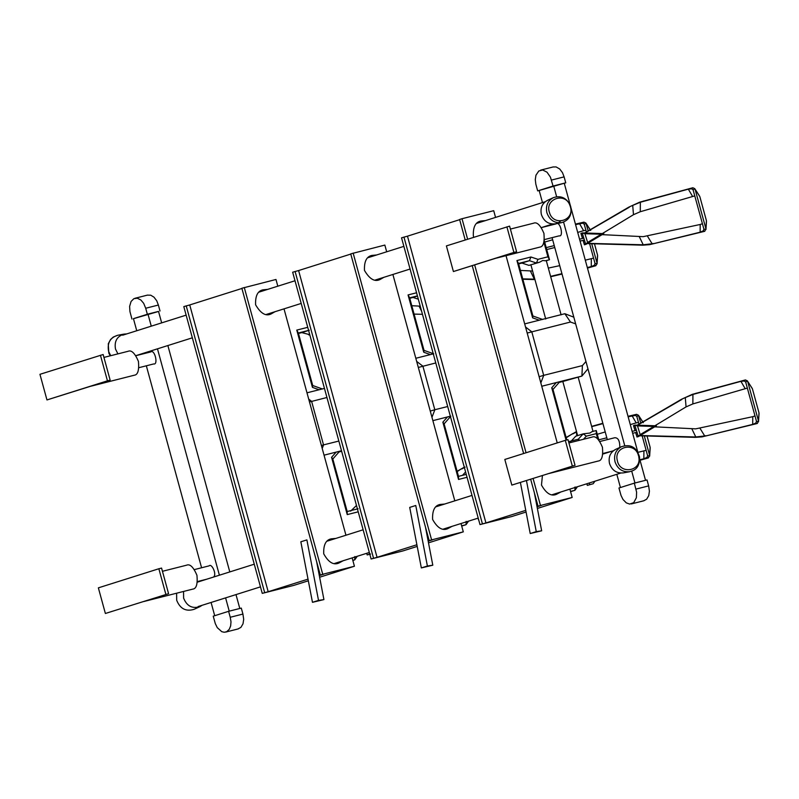 <?xml version="1.0" encoding="UTF-8"?>
<svg xmlns="http://www.w3.org/2000/svg" width="799" height="799" viewBox="0 0 799 799"><rect width="100%" height="100%" fill="white"/><g stroke="black" fill="none" stroke-linecap="round" stroke-linejoin="round"><path stroke-width="1.2" d="M457.098 471.3L464.579 467.045M457.188 471.61L461.323 468.833M465.128 467.125L461.742 468.973M411.805 305.727L420.234 306.147M414.102 314.097L422.461 314.317M421.662 311.39L419.076 306.097M637.492 425.897L640.179 434.636L653.832 426.436L637.492 425.897L634.796 425.108L633.637 425.787M640.179 434.636L638.341 436.644L637.023 436.793M656.418 425.797L638.341 436.644L656.418 425.797L634.796 425.108L656.359 425.817L653.832 426.436M639.799 435.785L695.37 437.363L702.061 436.873L752.708 424.399L752.778 416.678L754.995 415.919M654.681 426.836L695.729 428.853L752.778 416.678M705.727 435.705L704.698 435.954L699.834 428.024M639.06 435.505L695.789 436.973L704.698 435.954M695.789 436.973L691.814 428.743M654.93 425.747L686.061 406.891L685.292 397.582L681.487 399.28L692.244 394.366L745.407 379.934L744.308 380.993L740.933 381.343L692.923 394.436L692.863 403.924L686.061 406.891M637.232 425.168L681.487 399.28M637.562 425.178L681.907 399.42M702.061 436.873L757.322 423.49L755.814 423.041L756.493 421.373L745.577 381.672M756.453 421.243L758.521 421.782L758.481 420.973L757.322 423.49M745.407 379.934L747.315 380.823L752.428 388.833L759 412.873L758.481 420.973L747.704 381.562L747.315 380.823L745.777 382.212M759 412.873L758.98 414.042L759 412.873M747.385 388.074L692.863 403.924M745.067 388.494L740.933 381.343M696.139 393.188L696.888 393.258M755.814 423.041L752.708 424.399M745.747 382.082L744.308 380.993M692.923 394.436L685.292 397.582M584.918 233.708L587.605 242.447L601.248 234.237L584.918 233.708L582.211 232.918L581.063 233.598M587.605 242.447L585.757 244.454L584.439 244.604M603.834 233.608L585.757 244.454L603.834 233.608L582.211 232.918L603.784 233.628L601.248 234.237M587.225 243.585L642.786 245.173L649.487 244.684L700.134 232.199L700.204 224.479L702.421 223.73M602.106 234.646L643.155 236.664L700.204 224.479M653.153 243.515L652.114 243.765L647.26 235.825M586.486 243.315L643.215 244.784L652.114 243.765M643.215 244.784L639.24 236.554M602.346 233.558L633.487 214.701L632.708 205.393L628.903 207.091L639.669 202.177L692.833 187.745L691.734 188.804L688.348 189.153L640.349 202.247L640.289 211.725L633.487 214.701M584.658 232.978L628.903 207.091M584.978 232.988L629.322 207.231M649.487 244.684L704.748 231.301L703.24 230.851L703.919 229.173L693.003 189.483M703.879 229.053L705.936 229.593L705.907 228.774L704.748 231.301M692.833 187.745L694.74 188.634L699.844 196.644L706.426 220.684L705.907 228.774L695.12 189.363L694.74 188.634L693.202 190.022M706.426 220.684L706.406 221.852L706.426 220.684M694.8 195.885L640.289 211.725M692.493 196.304L688.348 189.153M643.565 200.998L644.304 201.068M703.24 230.851L700.134 232.199M693.162 189.892L691.734 188.804M640.349 202.247L632.708 205.393M637.892 452.354L646.131 450.316M639.889 459.735L643.834 458.786L643.904 451.065M566.121 437.472L576.518 431.56M566.211 437.772L572.613 433.677M576.778 435.884L576.419 431.979L573.033 433.817M640.039 460.274L648.448 457.887L646.94 457.437L647.619 455.76L642.166 435.845M638.97 424.149L636.703 416.069M647.58 455.63L649.647 456.169L649.617 455.36L648.448 457.887M647.04 435.984L650.126 447.27L649.617 455.36L644.294 435.904M640.788 423.09L638.441 415.22L636.903 416.609M642.726 421.952L638.441 415.22L636.533 414.331L628.014 416.309M650.126 447.27L650.116 448.429L650.126 447.27M591.709 426.656L602.945 423.61M628.144 416.798L635.445 415.39L636.533 414.331M597.262 434.286L605.223 431.959M630.281 424.619L636.194 422.881L632.059 415.74M591.63 426.376L602.846 423.27M638.511 422.471L636.194 422.881M646.94 457.437L643.834 458.786M636.873 416.479L635.445 415.39M522.846 279.251L534.94 279.58M520.429 270.432L532.593 271.021M548.324 268.094L559.729 265.648M585.297 260.164L593.547 258.117M587.315 267.545L591.26 266.596L591.33 258.876M550.591 276.384L561.917 273.658M522.736 278.871L534.831 279.181M534.341 279.171L530.366 270.941M587.465 268.084L595.874 265.697L594.366 265.248L595.045 263.57L589.592 243.655M586.396 231.96L584.129 223.88M595.005 263.44L597.073 263.98L597.033 263.171L595.874 265.697M594.466 243.795L597.552 255.081L597.033 263.171L591.709 243.715M588.204 230.901L585.867 223.031L584.329 224.409M590.151 229.762L585.867 223.031L583.959 222.142L575.43 224.11M597.552 255.081L597.532 256.239L597.552 255.081M575.57 224.599L582.861 223.191L583.959 222.142M544.688 242.097L552.648 239.77M577.707 232.419L583.62 230.691L579.485 223.54M585.937 230.282L583.62 230.691M594.366 265.248L591.26 266.596M550.691 276.724L562.027 274.057M584.299 224.279L582.861 223.191M369.787 554.106L367.15 554.925L370.616 554.047M369.567 554.166L369.128 552.558L366.711 553.327L367.15 554.925M321.408 445.522L323.525 444.893L311.63 401.418L309.493 401.967M350.621 511.13L356.484 505.477M324.044 455.17L336.169 452.104L331.575 457.318L347.245 514.606L358.222 511.819M357.273 556.284L354.746 559.849L352.808 560.339M352.838 560.449L354.746 559.849L354.856 556.513M331.575 457.318L332.823 458.996L339.545 451.355L336.169 452.104L341.513 450.746M332.823 458.996L347.195 511.52L358.112 508.763M347.195 511.52L347.245 514.606M341.652 451.285L339.016 451.954M323.525 444.893L338.856 441.058M326.941 397.493L311.63 401.418M322.207 448.469L323.565 444.933M298.476 333.443L301.782 332.604L309.762 334.691M308.813 334.931L309.742 334.641M301.782 332.604L309.273 330.237L298.357 333.003L296.769 330.097L307.745 327.32M306.986 392.818L319.111 389.752L312.439 387.375L296.769 330.097M312.439 387.375L312.729 385.527L322.486 388.993M312.729 385.527L298.357 333.003M319.111 389.752L324.454 388.394M308.704 399.11L311.65 401.368M594.935 481.208L593.198 483.735L587.305 485.383L593.198 483.735M589.722 484.613L589.282 483.015L586.865 483.775L587.305 485.383M539.135 376.699L543.69 375.35L531.794 331.865L527.19 333.063M570.776 441.577L575.709 436.224L583.21 433.847L578.276 439.21L579.674 440.239M596.284 433.627L596.244 430.551L592.099 431.6L589.912 433.038L583.21 433.847L586.336 436.154L596.284 433.627L597.732 438.891M541.742 386.247L556.324 382.561L551.739 387.775L566.072 440.159M583.45 439.28L586.336 436.154M577.437 486.731L574.91 490.296L570.516 491.415M570.586 491.665L574.91 490.296L575.02 486.971M596.244 430.551L598.831 439.999M551.739 387.775L552.988 389.443L559.709 381.802L556.324 382.561L581.902 376.079L563.355 381.353M568.558 441.677L578.276 439.21M552.988 389.443L566.811 439.979M562.816 381.493L559.18 382.411M585.957 361.508L582.401 365.592L581.902 376.079L587.944 368.808M543.69 375.35L582.401 365.592M575.66 323.885L570.476 322.027L531.794 331.865M540.833 382.911L543.729 375.38M518.641 263.89L521.937 263.061L528.978 265.388L539.555 262.232L536.479 263.011L529.437 260.684L530.926 257.008L537.967 259.335L547.914 256.819L543.929 242.237M528.978 265.388L531.175 264.689M534.032 263.79L536.479 263.011L537.967 259.335M521.937 263.061L529.437 260.684L518.521 263.45L516.933 260.554L530.926 257.008M546.316 260.724L549.502 259.715L547.914 256.819M544.299 240.659L549.502 259.715L545.367 260.764L546.286 260.614L561.118 314.856M539.555 262.232L542.711 260.494L545.367 260.764M524.683 323.895L539.265 320.199L532.603 317.832L516.933 260.554M532.603 317.832L532.893 315.985L542.651 319.45M532.893 315.985L518.521 263.45M539.265 320.199L564.843 313.717L573.832 317.193M570.476 322.027L564.843 313.717M525.542 327.021L531.804 331.815M478.431 519.769L478.211 518.102L443.385 529.078M430.262 411.086L434.816 409.737L422.921 366.262L418.326 367.45M462.471 475.365L465.597 471.969M432.878 420.644L447.46 416.948L442.866 422.162L458.536 479.45L467.045 477.293M468.564 521.128L466.037 524.693L461.642 525.802M461.712 526.062L466.037 524.693L466.147 521.357M442.866 422.162L444.114 423.84L450.836 416.199L447.46 416.948L450.346 416.219M444.114 423.84L458.486 476.364L466.256 474.396M458.486 476.364L458.536 479.45M434.816 409.737L447.69 406.521M435.775 362.956L422.921 366.262M431.959 417.308L434.856 409.777M409.767 298.287L413.063 297.448L418.326 299.186M413.063 297.448L417.468 296.059M415.82 358.282L430.401 354.596L423.73 352.219L408.059 294.941L416.579 292.784M423.73 352.219L424.019 350.371L433.777 353.837M424.019 350.371L409.647 297.847L408.059 294.941M409.647 297.847L417.418 295.88M430.401 354.596L433.288 353.857M416.669 361.418L422.941 366.212M143.67 601.557L192.849 589.093C196.364 588.723 197.733 584.129 196.953 575.3C193.428 567.05 189.972 563.685 186.586 565.193L162.447 571.305M168.579 593.687L105.378 613.482L98.367 587.854L158.851 568.748L161.568 568.069L168.579 593.687L105.378 613.482M158.851 568.748L165.862 594.376M127.82 351.37L128.08 351.3C131.455 349.792 134.911 353.168 138.447 361.418C139.216 370.237 137.847 374.841 134.332 375.21L91.086 386.167M39.95 374.312L103.141 354.516L110.152 380.144L46.961 399.939L39.95 374.312M100.434 355.205L107.446 380.833L110.152 380.144M107.446 380.833L46.961 399.939M568.918 442.966L592.069 437.103C595.455 435.595 598.91 438.961 602.436 447.22C603.205 456.039 601.837 460.633 598.331 461.003L549.153 473.467M511.829 485.093L575.03 465.298L511.829 485.093L504.818 459.465L565.302 440.359L568.019 439.67L575.03 465.298M565.302 440.359L572.314 465.987M496.569 258.077L539.814 247.121C543.33 246.751 544.698 242.157 543.929 233.328C540.394 225.078 536.938 221.703 533.562 223.211L533.293 223.281M509.592 226.127L516.603 251.745L453.413 271.54L446.401 245.912L509.592 226.127M506.886 226.806L513.897 252.434L516.603 251.745M513.897 252.434L453.413 271.54M534.331 492.633L541.662 530.806L530.216 533.532L520.409 482.546M526.461 480.638L536.259 531.625L541.662 530.806M536.259 531.625L530.216 533.532M316.584 561.407L323.925 599.59L312.469 602.316L300.843 541.792L306.886 539.884L318.521 600.399L323.925 599.59M318.521 600.399L312.469 602.316M425.458 527.02L432.798 565.203L421.343 567.919L409.707 507.405L415.76 505.487L427.395 566.012L432.798 565.203M427.395 566.012L421.343 567.919M530.686 479.3L538.057 506.256L541.572 505.358L537.048 506.786M525.762 510.361L485.932 522.936L407.48 236.164L459.655 219.675M485.932 522.936L479.989 524.593L401.537 237.822L407.48 236.164M479.989 524.593L511.69 516.563L526.082 512.019M542.431 475.595L541.472 485.063C546.126 493.373 551.06 496.489 556.274 494.421L560.908 491.954M467.625 239.211L462.022 218.716L493.712 210.686L495.55 217.398M506.027 255.68L557.243 442.906M569.887 489.118L572.174 497.457L537.367 508.454M474.686 264.988L526.052 452.753M533.103 478.541L540.474 505.487L572.174 497.457M473.757 237.273L473.348 236.015C472.968 227.066 475.455 222.072 480.828 221.033L485.462 220.594M462.022 218.716L459.605 219.475L465.208 239.98M472.259 265.757L523.625 453.522M540.474 505.487L538.057 506.256M482.406 523.834L403.954 237.053M277.812 286.182L275.975 279.47L241.857 288.259L320.309 575.04L323.835 574.141L319.31 575.57M308.014 579.145L268.194 591.719L189.733 304.948L241.917 288.459M268.194 591.719L262.252 593.377L183.8 306.606L189.733 304.948M262.252 593.377L293.942 585.347L308.334 580.803M335.85 538.416L331.215 538.856C325.852 539.894 323.355 544.888 323.735 553.847C328.379 562.156 333.313 565.273 338.536 563.205L343.171 560.738M284.015 308.863L345.947 535.23M352.149 557.902L354.426 566.241L319.63 577.238M244.284 287.49L322.736 574.271L354.426 566.241M275.036 311.7L271.011 313.997C265.767 316.494 260.634 313.428 255.6 304.799C255.221 295.85 257.717 290.846 263.081 289.807L267.715 289.378M322.736 574.271L320.309 575.04M264.669 592.618L186.217 305.837M386.686 251.795L384.848 245.073L350.731 253.872L429.183 540.643L432.708 539.754L428.184 541.183M416.888 544.748L377.058 557.332L298.606 270.551L350.791 254.072M377.058 557.332L371.116 558.99L292.664 272.209L298.606 270.551M371.116 558.99L402.816 550.96L417.208 546.416M444.713 504.029L440.089 504.459C434.716 505.497 432.229 510.501 432.609 519.45C437.253 527.759 442.187 530.886 447.41 528.818L452.034 526.351M392.888 274.466L454.811 500.833M461.013 523.515L463.3 531.854L428.504 542.841M353.148 253.103L431.6 539.884L463.3 531.854M383.91 277.303L379.875 279.6C374.641 282.097 369.508 279.031 364.474 270.412C364.094 261.453 366.591 256.459 371.954 255.42L376.589 254.981M431.6 539.884L429.183 540.643M373.542 558.221L295.091 271.45M202.137 605.282L199.94 606.641C192.289 608.958 186.846 606.111 183.62 598.121L183.55 591.46M194.057 609.337C185.907 611.794 180.125 608.778 176.689 600.269L176.599 593.218L176.689 600.269C180.125 608.778 185.907 611.794 194.057 609.337L199.94 606.641M126.691 333.922L124.095 334.092C117.044 336.259 114.167 341.253 115.495 349.073L117.922 353.867M609.527 463.58C608.219 457.108 610.246 452.374 615.62 449.388L621.502 446.691C627.934 444.733 635.684 444.554 639.54 456.958C640.159 470.841 630.761 470.961 629.712 471.71L623.33 472.898C616.598 473.497 612.004 470.391 609.527 463.58M638.771 456.988C641.907 471.29 619.874 474.976 617.327 460.554C613.432 446.331 635.295 441.447 638.501 455.79L639.16 457.118M570.736 206.721C572.144 215.041 569.088 220.364 561.577 222.671C554.416 223.311 549.522 220.005 546.886 212.754C545.497 205.862 547.655 200.829 553.367 197.653C560.858 195.216 566.501 197.802 570.296 205.393L570.736 206.721C572.144 215.041 569.088 220.364 561.577 222.671C554.416 223.311 549.522 220.005 546.886 212.754C545.497 205.862 547.655 200.829 553.367 197.653C560.858 195.216 566.501 197.802 570.296 205.393L569.987 205.573C565.402 191.63 544.339 198.861 549.502 212.624C553.387 226.846 574.91 220.744 570.376 206.741L569.987 205.573M553.367 197.653L547.485 200.339C542.112 203.326 540.084 208.06 541.392 214.541C543.869 221.343 548.474 224.449 555.195 223.85L561.577 222.671M558.231 222.801L560.738 220.983M151.271 326.162L147.965 314.077L158.522 311.4L161.668 322.876M167.87 345.548L229.792 571.914M235.995 594.596L239.8 608.478M157.473 348.833L219.395 575.2M225.598 597.882L229.233 611.155M150.582 351.979L150.711 351.94C154.796 348.863 158.462 365.193 153.708 363.935L138.956 367.67M147.965 314.077L133.443 318.661L136.749 330.746M214.701 615.699L211.086 602.466M201.588 567.759L146.337 365.802M213.443 577.088C217.248 574.591 211.645 563.075 209.218 565.832L209.088 565.872M158.542 311.46L133.453 318.691M131.955 319.061L129.937 311.59L129.618 306.397L131.076 301.453L133.892 298.666L137.318 298.227L140.854 299.985L143.69 303.34L145.708 308.254L158.382 305.038L156.724 300.764L153.957 297.138L150.721 295.191L147.326 295.151M160.01 311.001L158.382 305.038M147.336 314.207L145.708 308.254M230.242 617.267L228.614 611.315L213.233 616.169L215.311 623.629L217.258 627.624L221.762 631.679L224.249 632.259L226.676 631.709L229.263 629.312L230.651 625.907L231.001 621.832L230.242 617.267L242.926 614.061L243.695 619.355L243.006 623.829L240.918 627.365L238.012 628.953M228.614 611.315L241.288 608.099L242.926 614.061M537.677 190.901L553.058 186.037L550.431 177.148L547.005 172.185L542.701 169.997L538.836 170.966L535.959 175.171L535.28 179.645L535.839 184.189L537.677 190.901L539.175 190.522L542.471 202.576M552.069 237.643L607.32 439.61M616.808 474.296L620.433 487.54M645.522 480.309L639.739 459.165M637.862 452.304L571.015 207.96M570.306 205.393L564.254 183.231L539.165 190.492M544.439 239.58L559.19 235.845C563.944 237.103 560.279 220.774 556.184 223.85L556.054 223.89M634.955 482.986L631.719 471.16M624.758 445.722L563.585 222.102M556.633 196.704L553.687 185.907M614.571 437.782L614.701 437.742C618.166 437.622 619.874 440.868 619.814 447.46M551.43 180.085L564.104 176.869L565.742 182.831L564.264 183.301M553.058 186.037L565.742 182.831M553.048 166.991L556.084 166.921L559.68 168.969L562.446 172.594L564.104 176.869M635.964 489.108L648.648 485.892L647.02 479.939L634.336 483.145L636.603 492.154L636.374 497.737L633.707 502.661L629.652 504.079L626.266 502.851L622.98 499.455L621.033 495.46L618.955 487.999L634.336 483.145M643.734 500.783L646.641 499.205L648.738 495.66L649.417 491.185L648.648 485.892M633.557 425.507L635.125 430.621M635.714 432.529L637.093 437.043M638.341 436.644L634.796 425.108M580.973 233.308L582.551 238.432M583.13 240.329L584.518 244.844M585.757 244.454L582.211 232.918M110.681 355.705L108.554 351.22C107.156 342.891 110.202 337.577 117.713 335.27L124.095 334.092M621.492 446.691C615.779 449.877 613.622 454.911 615.02 461.802C617.647 469.043 622.551 472.349 629.702 471.71L629.712 471.71M633.487 425.607L635.035 430.641M635.624 432.549L636.993 437.003M632.658 433.298L636.973 432.209M598.781 439.83L606.821 437.792M632.129 431.38L636.384 430.301M758.531 421.642L759.05 413.532M747.415 380.973L752.159 388.284M580.913 233.408L582.461 238.452M583.04 240.359L584.419 244.814M546.726 249.558L554.766 247.52M580.084 241.108L584.399 240.01M546.206 247.63L554.246 245.593M579.555 239.191L583.809 238.112M705.956 229.453L706.476 221.333M694.84 188.784L699.584 196.095M649.657 456.039L650.176 447.919M638.551 415.37L643.285 422.671M597.083 263.85L597.602 255.73M585.967 223.181L590.711 230.482M593.018 431.45L578.176 377.218M577.637 435.665L562.796 381.423M530.906 264.829L545.737 319.061M103.94 357.413L128.08 351.3M510.401 229.073L533.562 223.211M117.713 335.27L113.318 337.028L110.552 339.515L108.274 343.79L108.814 353.178L110.292 355.805M197.403 582.151L254.262 564.194M327.191 541.153L363.136 529.797M436.064 506.756L472.009 495.41M602.885 454.062L613.412 450.736M198.102 606.561L260.464 586.865M334.511 563.475L369.338 552.469M552.259 494.691L620.733 473.058M122.647 335.2L186.137 315.146M259.066 292.104L295.001 280.759M367.93 257.717L403.875 246.362M476.803 223.33L545.278 201.698M135.93 355.635L192.339 337.817M266.387 314.426L301.203 303.43M375.25 280.04L410.077 269.033M556.184 223.85L541.442 227.585L552.598 224.02M150.711 351.94L135.96 355.675M147.615 295.071L134.941 298.287M206.621 579.235L197.473 581.552M209.218 565.832L194.477 569.567M225.628 632.099L238.312 628.883M612.104 451.145L602.955 453.472M614.701 437.742L599.949 441.477M644.034 500.713L631.35 503.929M540.663 170.117L553.337 166.901"/></g></svg>
